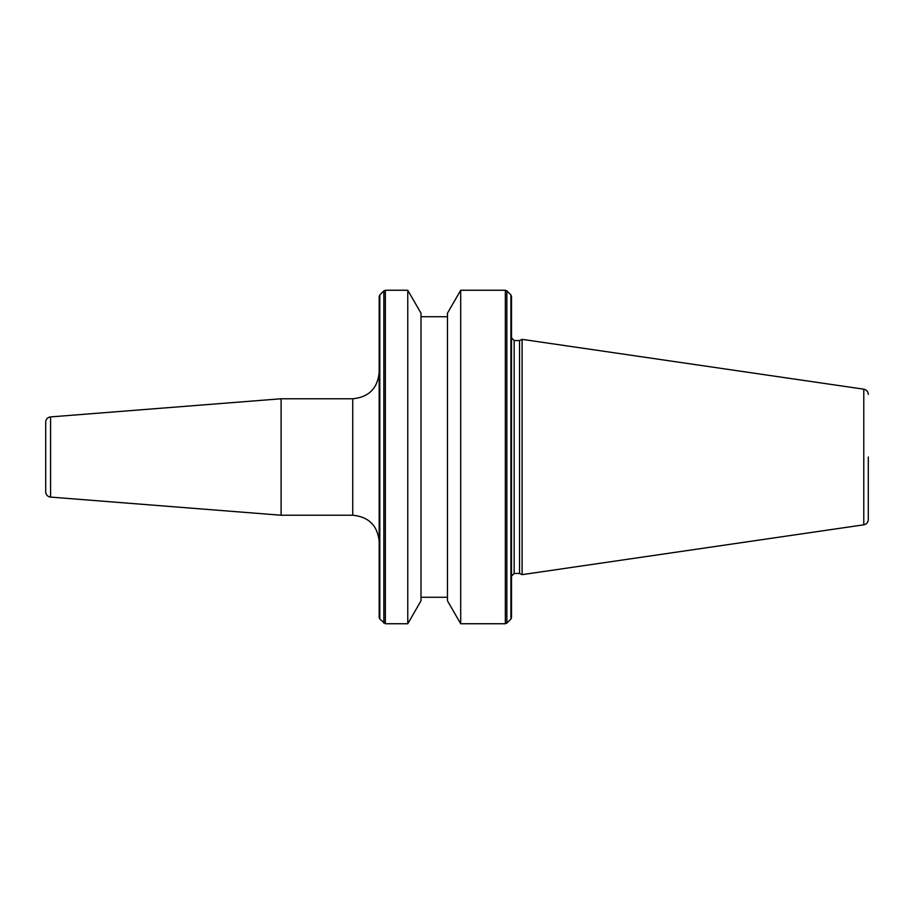<?xml version="1.0" encoding="UTF-8"?>
<svg xmlns="http://www.w3.org/2000/svg" width="914" height="914" viewBox="0 0 914 914"><rect width="100%" height="100%" fill="white"/><g stroke="black" fill="none" stroke-linecap="round" stroke-linejoin="round"><path stroke-width="1.37" d="M352.724 398.767L281.112 398.767L281.112 515.233L352.724 515.233L352.724 398.767C368.799 397.202 377.619 388.381 379.184 372.306M50.578 497.09L50.578 416.91A5.29 5.29 0 0 0 45.7 422.188L45.7 491.812A5.29 5.29 0 0 0 50.578 497.09L281.112 515.233M50.578 416.91L281.112 398.767M460.702 623.748L447.472 600.818L447.472 313.182L460.702 290.252L460.702 623.748L505.351 623.748L506.847 623.12L506.847 290.88L510.903 294.925L510.903 619.075L511.52 617.578L511.52 296.422L510.903 294.925M407.77 290.252L421 313.182L421 600.818L407.77 623.748L407.77 290.252L385.354 290.252L385.354 623.748L407.77 623.748M379.801 619.075L379.801 294.925L379.184 296.422L379.184 617.578L379.801 619.075L385.354 623.748M868.3 457L868.3 519.586L868.3 457M519.552 340.545L519.552 573.455L514.171 573.455L514.171 340.545L519.552 340.545L522.111 339.357L522.111 574.643L863.776 524.819C866.575 524.19 868.083 522.442 868.3 519.586M460.702 290.252L505.351 290.252L505.351 623.748M379.801 294.925L383.857 290.88L383.857 623.12M522.111 339.357L863.776 389.181L863.776 524.819M421 597.276L447.472 597.276M519.552 573.455L522.111 574.643M514.171 340.545L511.52 337.894M510.903 619.075L506.847 623.12M514.171 573.455L511.52 576.106M863.776 389.181C866.575 389.81 868.083 391.558 868.3 394.414M383.857 290.88L385.354 290.252M421 316.724L447.472 316.724M505.351 290.252L506.847 290.88M352.724 515.233C368.799 516.798 377.619 525.619 379.184 541.694"/></g></svg>
